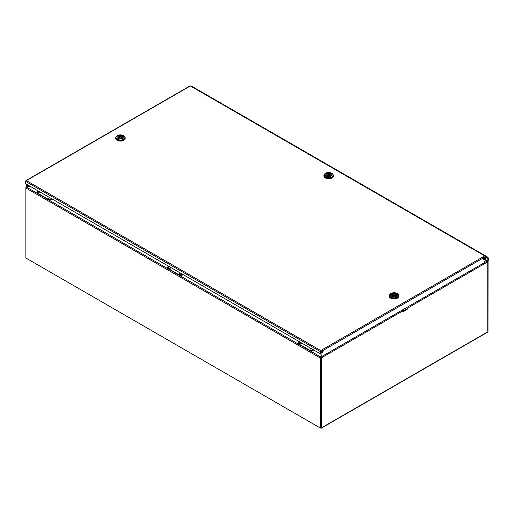 <?xml version="1.0" encoding="UTF-8"?>
<svg xmlns="http://www.w3.org/2000/svg" width="514" height="514" viewBox="0 0 514 514"><rect width="100%" height="100%" fill="white"/><g stroke="black" fill="none" stroke-linecap="round" stroke-linejoin="round"><path stroke-width="0.77" d="M321.892 351.756L321.892 352.848M322.201 351.39L322.201 352.668M320.884 356.716L321.61 357.757A0.758 0.437 60 0 0 321.077 356.825L321.43 355.849M30.223 186.293L26.715 186.878L28.977 185.573M321.077 427.873L321.077 428.078A0.758 0.437 60 0 0 321.456 428.111L487.613 332.185A0.758 0.437 -120 0 0 487.767 331.838L321.61 427.764A0.758 0.437 60 0 1 321.456 428.111M487.767 331.17L487.767 261.825A0.758 0.437 -120 0 0 487.33 260.958M26.291 187.257L26.182 187.186A0.758 0.437 60 0 1 26.715 186.878M407.178 308.355L487.767 261.825A0.758 0.437 0 0 0 487.767 261.202L488.082 261.022L487.439 260.656L488.082 261.022L487.992 331.087M487.4 261.022L487.767 261.202L487.439 260.894M320.498 427.744L321.077 428.078L320.498 427.744M320.884 356.947L320.537 357.757L320.537 427.719L321.61 427.764L321.61 357.757A0.758 0.437 0 0 1 320.537 357.757L320.222 427.95L25.867 258.002L25.867 187.989L26.51 187.122L30.287 186.325M26.182 187.186A0.758 0.437 0 0 0 25.989 187.629M320.582 357.423L321.295 357.577M320.537 357.757L320.222 427.95M320.659 357.307L320.222 357.937L25.867 187.989M321.404 355.765L320.659 356.947L26.51 187.122M323.094 351.698A1.028 0.591 120 0 0 322.882 351.223A1.028 0.591 120 0 0 322.092 351.499A1.028 0.591 120 0 0 321.642 352.533A1.028 0.591 120 0 0 321.854 353.009A1.028 0.591 120 0 0 322.644 352.732A1.028 0.591 120 0 0 323.094 351.698M322.702 351.178A1.028 0.591 -60 0 1 322.779 351.512A1.028 0.591 -60 0 1 321.719 352.874M484.689 258.401A1.028 0.591 120 0 0 484.471 257.932A1.028 0.591 120 0 0 483.68 258.208A1.028 0.591 120 0 0 483.231 259.242A1.028 0.591 120 0 0 483.443 259.711A1.028 0.591 120 0 0 484.239 259.435A1.028 0.591 120 0 0 484.689 258.401M484.291 257.88A1.028 0.591 -60 0 1 484.374 258.221A1.028 0.591 -60 0 1 483.314 259.576M25.7 181.378L26.4 180.62L320.755 350.567L320.376 351.589L320.755 350.567L321.134 351.589L485.267 256.82L485.293 260.296L485.267 256.82A0.758 0.437 -120 0 0 484.734 255.895A0.758 0.437 -60 0 1 485.1 255.85L484.965 256.088M320.755 350.567L484.734 255.895L190.373 85.947A0.758 0.437 -60 0 1 190.739 85.902L189.859 86.268M193.489 87.258L193.547 87.29A0.758 0.437 -60 0 1 193.56 87.296L487.908 257.238L488.043 258.195L485.293 256.833L485.1 255.85L487.908 257.238A0.758 0.437 -60 0 1 487.966 257.276M485.1 255.85L193.547 87.29A0.758 0.437 -60 0 1 193.579 87.309M484.368 258.124L484.04 257.938M488.017 258.227L488.075 258.214A0.758 0.437 0 0 0 488.3 257.899L488.3 260.219A0.758 0.437 180 0 1 488.075 260.527L486.128 261.626M488.03 258.24L486.154 260.842L486.154 261.639M485.293 260.296L484.284 261.697L484.284 262.718L484.265 261.697L485.267 260.283M484.284 262.718L486.128 261.652L486.128 260.842L488.043 258.195M320.755 350.927L320.82 354.146L321.905 356.465L484.265 262.731M321.134 354.326L320.82 351.409M321.905 356.465L320.82 354.146M26.015 183.858L26.786 186.081L28.321 185.194M26.786 186.081L26.015 183.941M26.015 181.204L25.7 181.018L26.4 180.62L25.7 181.455L320.376 351.589L320.376 353.812L25.7 183.761M26.4 180.62L190.373 85.947A0.758 0.437 -120 0 0 189.994 85.909L25.88 180.658M320.376 353.812L320.691 351.409M25.7 181.455L25.7 183.678M332.982 174.542A4.748 2.743 180 0 1 333.393 175.666A4.748 2.743 180 0 1 330.463 178.197A4.748 2.743 180 0 1 325.285 177.6A4.748 2.743 180 0 1 323.897 175.666A4.748 2.743 180 0 1 324.308 174.542M333.387 175.833A4.748 2.743 180 0 1 333.393 176A4.748 2.743 180 0 1 330.463 178.531A4.748 2.743 180 0 1 325.285 177.934A4.748 2.743 180 0 1 323.897 176A4.748 2.743 180 0 1 323.904 175.833M324.212 175.075L324.212 175.666A4.433 2.557 0 0 0 325.51 177.471A4.433 2.557 0 0 0 330.341 178.024A4.433 2.557 0 0 0 333.078 175.666L333.078 175.075A4.433 2.557 180 0 1 331.781 176.887A4.433 2.557 180 0 1 325.51 176.887A4.433 2.557 180 0 1 324.212 175.075A4.433 2.557 180 0 1 325.51 173.269A4.433 2.557 180 0 1 331.781 173.269A4.433 2.557 180 0 1 333.078 175.075M331.106 176.051A3.482 2.011 180 0 1 326.184 176.051A3.482 2.011 180 0 1 326.184 173.205A3.482 2.011 180 0 1 331.106 173.205A3.482 2.011 180 0 1 331.106 176.051M326.853 175.666A2.531 1.465 180 0 1 326.114 174.631A2.531 1.465 180 0 1 327.675 173.276A2.531 1.465 180 0 1 330.438 173.597A2.531 1.465 180 0 1 331.177 174.631A2.531 1.465 180 0 1 329.615 175.981A2.531 1.465 180 0 1 326.853 175.666M329.037 174.4L328.093 174.631L329.037 174.4M331.1 174.991L331.1 174.631A2.454 1.413 180 0 0 330.765 173.918L330.059 174.33A1.503 0.867 180 0 1 330.149 174.631A1.503 0.867 180 0 1 328.131 175.441L327.418 175.91M331.1 174.631A2.454 1.413 180 0 1 329.872 175.859A2.454 1.413 180 0 1 327.418 175.852M326.518 175.428L327.232 174.927A1.503 0.867 180 0 1 327.142 174.631A1.503 0.867 180 0 1 329.159 173.816L329.872 173.404L329.872 174.439L329.198 174.824M326.518 175.338A2.454 1.413 180 0 1 326.191 174.631A2.454 1.413 180 0 1 327.418 173.404A2.454 1.413 180 0 1 329.872 173.404M330.059 174.927L330.059 174.33M327.232 175.839L327.232 174.927M327.232 175.364A1.503 0.867 180 0 1 328.093 174.856M329.159 174.516L329.159 173.816M398.389 294.747A4.748 2.743 180 0 1 398.8 295.865A4.748 2.743 180 0 1 397.412 297.805A4.748 2.743 180 0 1 392.24 298.396A4.748 2.743 180 0 1 389.304 295.865A4.748 2.743 180 0 1 389.721 294.747M398.793 296.032A4.748 2.743 180 0 1 398.8 296.205A4.748 2.743 180 0 1 397.412 298.139A4.748 2.743 180 0 1 392.24 298.737A4.748 2.743 180 0 1 389.304 296.205A4.748 2.743 180 0 1 389.316 296.032M389.625 295.28L389.625 295.865A4.433 2.557 0 0 0 392.355 298.229A4.433 2.557 0 0 0 397.187 297.677A4.433 2.557 0 0 0 398.485 295.865L398.485 295.28A4.433 2.557 180 0 1 397.187 297.092A4.433 2.557 180 0 1 390.923 297.092A4.433 2.557 180 0 1 389.625 295.28A4.433 2.557 180 0 1 390.923 293.475A4.433 2.557 180 0 1 397.187 293.475A4.433 2.557 180 0 1 398.485 295.28M391.591 296.257A3.482 2.011 180 0 1 391.591 293.41A3.482 2.011 180 0 1 396.519 293.41A3.482 2.011 180 0 1 396.519 296.257A3.482 2.011 180 0 1 391.591 296.257M392.266 293.802A2.531 1.465 180 0 1 395.022 293.481A2.531 1.465 180 0 1 396.583 294.83A2.531 1.465 180 0 1 395.844 295.865A2.531 1.465 180 0 1 393.088 296.186A2.531 1.465 180 0 1 391.52 294.83A2.531 1.465 180 0 1 392.266 293.802M394.444 295.062L393.499 294.83L394.444 295.062M402.668 310.533A0.951 0.546 0 0 0 404.01 310.533L406.921 308.856A0.951 0.546 0 0 0 407.204 308.464A0.951 0.546 0 0 0 406.921 308.079M407.204 308.464L407.204 309.242A0.951 0.546 180 0 1 406.921 309.627L404.01 311.311A0.951 0.546 180 0 1 402.668 311.311M394.572 295.646A1.503 0.867 180 0 1 392.548 294.83A1.503 0.867 180 0 1 392.645 294.535L391.931 294.124A2.454 1.413 180 0 0 391.604 294.83A2.454 1.413 180 0 0 392.831 296.058A2.454 1.413 180 0 0 395.285 296.058L394.572 295.646M393.499 295.03L392.824 294.638L392.824 293.61L393.538 294.021A1.503 0.867 180 0 1 395.555 294.83A1.503 0.867 180 0 1 395.465 295.132L396.178 295.627M392.824 293.61A2.454 1.413 180 0 1 395.279 293.603A2.454 1.413 180 0 1 396.506 294.83A2.454 1.413 180 0 1 396.178 295.544M392.645 295.132L392.645 294.535M393.538 294.715L393.538 294.021M394.611 295.062A1.503 0.867 180 0 1 395.465 295.569M395.465 296.045L395.465 295.132M124.78 136.91A4.748 2.743 180 0 1 125.191 138.028A4.748 2.743 180 0 1 123.803 139.969A4.748 2.743 180 0 1 118.625 140.56A4.748 2.743 180 0 1 115.695 138.028A4.748 2.743 180 0 1 116.113 136.91M125.185 138.195A4.748 2.743 180 0 1 125.191 138.362A4.748 2.743 180 0 1 123.803 140.303A4.748 2.743 180 0 1 118.625 140.894A4.748 2.743 180 0 1 115.695 138.362A4.748 2.743 180 0 1 115.708 138.195M116.01 137.444L116.01 138.028A4.433 2.557 0 0 0 118.747 140.393A4.433 2.557 0 0 0 123.578 139.84A4.433 2.557 0 0 0 124.876 138.028L124.876 137.444A4.433 2.557 180 0 1 123.578 139.249A4.433 2.557 180 0 1 117.308 139.249A4.433 2.557 180 0 1 116.01 137.444A4.433 2.557 180 0 1 117.308 135.632A4.433 2.557 180 0 1 123.578 135.632A4.433 2.557 180 0 1 124.876 137.444M122.904 135.574A3.482 2.011 180 0 1 122.904 138.414A3.482 2.011 180 0 1 117.982 138.414A3.482 2.011 180 0 1 117.982 135.574A3.482 2.011 180 0 1 122.904 135.574M122.236 138.028A2.531 1.465 180 0 1 119.473 138.343A2.531 1.465 180 0 1 117.912 136.994A2.531 1.465 180 0 1 118.65 135.959A2.531 1.465 180 0 1 121.413 135.645A2.531 1.465 180 0 1 122.974 136.994A2.531 1.465 180 0 1 122.236 138.028M120.051 136.769L120.996 136.994L120.051 136.769M119.89 137.193L119.216 136.801L119.216 135.767L119.929 136.178A1.503 0.867 180 0 1 121.947 136.994A1.503 0.867 180 0 1 121.857 137.296L122.57 137.791M119.216 135.767A2.454 1.413 180 0 1 121.67 135.767A2.454 1.413 180 0 1 122.897 136.994A2.454 1.413 180 0 1 122.57 137.701M120.957 137.81A1.503 0.867 180 0 1 118.94 136.994A1.503 0.867 180 0 1 119.03 136.698L118.323 136.287A2.454 1.413 180 0 0 117.989 136.994A2.454 1.413 180 0 0 119.216 138.221A2.454 1.413 180 0 0 121.67 138.221L120.957 137.81M119.929 136.878L119.929 136.178M120.996 137.219A1.503 0.867 180 0 1 121.857 137.733M121.857 138.208L121.857 137.296M119.03 137.296L119.03 136.698M299.437 341.72L298.313 342.363L298.313 343.66L310.109 350.464L312.345 350.464L313.469 349.822M312.345 350.464L312.345 350.856L313.803 350.015M312.345 350.856L310.109 350.856L310.109 350.464M298.313 343.66L298.313 344.046L310.109 350.856M38.177 190.88L37.053 191.529L37.053 192.821L48.849 199.631L51.092 199.631L52.21 198.982M51.092 199.631L51.092 200.023L52.55 199.181M51.092 200.023L48.849 200.023L48.849 199.631M37.053 192.821L37.053 193.213L48.849 200.023M168.804 266.297L167.686 266.946L167.686 268.237L179.476 275.048L181.718 275.048L182.836 274.399M181.718 275.048L181.718 275.44L183.177 274.598M181.718 275.44L179.476 275.44L179.476 275.048M167.686 268.237L167.686 268.629L179.476 275.44M310.976 348.383L310.026 349.179A1.394 0.803 0 0 0 310.385 349.957A1.394 0.803 0 0 0 311.882 350.137A1.394 0.803 0 0 0 312.763 349.411M299.791 341.919L298.84 342.716A1.394 0.803 0 0 0 299.193 343.493A1.394 0.803 0 0 0 300.696 343.673A1.394 0.803 0 0 0 301.57 342.954M49.723 197.549L48.772 198.34A1.394 0.803 -0 0 0 49.132 199.124A1.394 0.803 -0 0 0 50.629 199.303A1.394 0.803 -0 0 0 51.509 198.577M38.531 191.086L37.58 191.883A1.394 0.803 -0 0 0 37.94 192.66A1.394 0.803 -0 0 0 39.437 192.84A1.394 0.803 -0 0 0 40.317 192.12M180.774 272.915L179.399 273.763A1.394 0.803 -0 0 0 180.69 274.772A1.394 0.803 -0 0 0 182.136 273.994M168.226 267.267A1.394 0.803 -0 0 0 168.207 267.299A1.394 0.803 -0 0 0 169.202 268.289A1.394 0.803 -0 0 0 170.899 267.71A1.394 0.803 -0 0 0 170.944 267.537M168.207 267.299A1.394 0.803 -0 0 0 168.207 267.306L169.157 266.503M321.077 356.825L321.796 356.408M403.143 310.681L321.61 357.757M484.233 258.799L483.526 258.394M488.075 258.214L488.075 260.527M406.921 308.856L406.921 309.627M404.01 311.311L404.01 310.533M28.758 185.445L26.336 186.839M487.992 261.517L487.992 331.504M320.312 427.892L320.672 428.104M484.31 258.593L483.668 258.221M487.921 257.244L193.56 87.296M190.713 85.889L193.521 87.277M333.393 175.666L333.393 176M329.198 175.435L329.198 174.631M326.191 174.991L326.191 174.631M328.093 175.467L328.093 174.631M323.897 175.666L323.897 176M389.304 295.865L389.304 296.205M393.499 295.64L393.499 294.83M391.604 295.197L391.604 294.83M396.506 295.197L396.506 294.83M394.611 295.672L394.611 294.83M398.8 295.865L398.8 296.205M125.191 138.028L125.191 138.362M120.996 137.829L120.996 136.994M122.897 137.36L122.897 136.994M117.989 137.36L117.989 136.994M119.89 137.803L119.89 136.994M115.695 138.028L115.695 138.362"/></g></svg>
